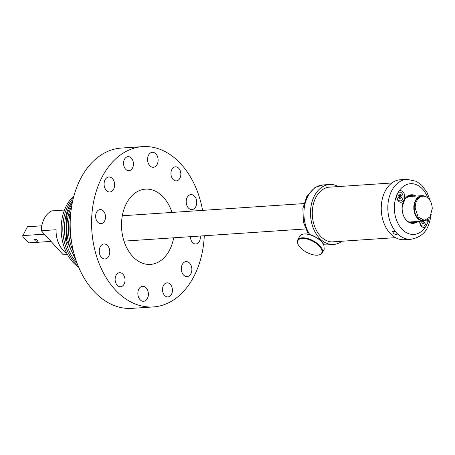 <?xml version="1.0" encoding="UTF-8"?>
<svg xmlns="http://www.w3.org/2000/svg" width="455" height="455" viewBox="0 0 455 455"><rect width="100%" height="100%" fill="white"/><g stroke="black" fill="none" stroke-linecap="round" stroke-linejoin="round"><path stroke-width="0.68" d="M163.004 292.611A7.053 4.942 -93.8 0 1 167.002 282.856A7.053 4.942 -93.8 0 1 171.944 287.168A7.053 4.942 -93.8 0 1 167.946 296.922A7.053 4.942 -93.8 0 1 163.004 292.611M204.284 235.753A80.325 56.289 -93.8 0 1 153.352 306.926A80.325 56.289 -93.8 0 1 97.057 257.775A80.325 56.289 -93.8 0 1 142.608 146.641A80.325 56.289 -93.8 0 1 198.903 195.792A80.325 56.289 -93.8 0 1 202.583 210.381M104.593 187.38A7.513 5.267 -93.8 0 1 108.859 176.984A7.513 5.267 -93.8 0 1 114.12 181.579A7.513 5.267 -93.8 0 1 109.86 191.976A7.513 5.267 -93.8 0 1 104.593 187.38M173.656 237.806A37.714 26.43 -93.8 0 1 142.466 263.206A37.714 26.43 -93.8 0 1 124.073 241.332A37.714 26.43 -93.8 0 1 137.655 191.418A37.714 26.43 -93.8 0 1 171.893 212.229A37.714 26.43 -93.8 0 1 171.956 212.434M148.495 155.24A7.513 5.267 -93.8 0 1 152.34 152.288A7.513 5.267 -93.8 0 1 157.39 156.298A7.513 5.267 -93.8 0 1 157.191 164.329A7.513 5.267 -93.8 0 1 153.346 167.281A7.513 5.267 -93.8 0 1 148.296 163.277A7.513 5.267 -93.8 0 1 148.495 155.24M191.879 194.643A7.513 5.267 -93.8 0 1 196.742 202.39A7.513 5.267 -93.8 0 1 191.964 209.584A7.513 5.267 -93.8 0 1 191.049 209.533A7.513 5.267 -93.8 0 1 186.186 201.787A7.513 5.267 -93.8 0 1 190.963 194.592A7.513 5.267 -93.8 0 1 191.879 194.643M191.367 266.186A7.513 5.267 -93.8 0 1 187.107 276.583A7.513 5.267 -93.8 0 1 181.841 271.988A7.513 5.267 -93.8 0 1 186.101 261.591A7.513 5.267 -93.8 0 1 191.367 266.186M147.471 298.326A7.513 5.267 -93.8 0 1 143.621 301.278A7.513 5.267 -93.8 0 1 138.57 297.269A7.513 5.267 -93.8 0 1 138.769 289.238A7.513 5.267 -93.8 0 1 142.62 286.286A7.513 5.267 -93.8 0 1 147.67 290.29A7.513 5.267 -93.8 0 1 147.471 298.326M104.081 258.918A7.513 5.267 -93.8 0 1 99.224 251.177A7.513 5.267 -93.8 0 1 103.996 243.982A7.513 5.267 -93.8 0 1 104.912 244.034A7.513 5.267 -93.8 0 1 109.774 251.774A7.513 5.267 -93.8 0 1 105.003 258.975A7.513 5.267 -93.8 0 1 104.081 258.918M115.991 275.457A7.053 4.942 -93.8 0 1 119.597 272.687A7.053 4.942 -93.8 0 1 124.34 276.447A7.053 4.942 -93.8 0 1 124.152 283.988A7.053 4.942 -93.8 0 1 120.541 286.752A7.053 4.942 -93.8 0 1 115.803 282.993A7.053 4.942 -93.8 0 1 115.991 275.457M100.965 209.63A7.053 4.942 -93.8 0 1 105.532 216.899A7.053 4.942 -93.8 0 1 101.05 223.65A7.053 4.942 -93.8 0 1 100.191 223.598A7.053 4.942 -93.8 0 1 95.624 216.335A7.053 4.942 -93.8 0 1 100.106 209.579A7.053 4.942 -93.8 0 1 100.965 209.63M132.957 160.956A7.053 4.942 -93.8 0 1 128.958 170.71A7.053 4.942 -93.8 0 1 124.022 166.399A7.053 4.942 -93.8 0 1 128.014 156.645A7.053 4.942 -93.8 0 1 132.957 160.956M179.975 178.11A7.053 4.942 -93.8 0 1 176.364 180.88A7.053 4.942 -93.8 0 1 171.626 177.12A7.053 4.942 -93.8 0 1 171.814 169.579A7.053 4.942 -93.8 0 1 175.42 166.809A7.053 4.942 -93.8 0 1 180.157 170.574A7.053 4.942 -93.8 0 1 179.975 178.11M200.257 236.02A7.053 4.942 -93.8 0 1 195.855 243.982A7.053 4.942 -93.8 0 1 194.996 243.937A7.053 4.942 -93.8 0 1 190.435 236.68M153.352 306.926L131.967 308.359A80.325 56.289 -93.8 0 1 75.666 259.208A80.325 56.289 -93.8 0 1 121.218 148.074L142.608 146.641M71.498 241.69A40.45 28.347 -93.8 0 1 70.195 222.216M73.562 251.928A40.45 28.347 -93.8 0 1 70.275 213.787A40.45 28.347 -93.8 0 1 70.468 213.099L70.667 212.439A40.45 28.347 -93.8 0 1 70.872 211.791M75.103 257.428A40.45 28.347 -93.8 0 1 68.352 215.351A40.45 28.347 -93.8 0 1 68.54 214.606L68.739 213.89A40.45 28.347 -93.8 0 1 71.662 206.138M76.343 261.193L66.504 240.297L66.748 215.738L67.585 212.684L72.391 202.242M426.034 196.799A12.712 8.907 86.2 0 0 421.893 195.678A12.712 8.907 86.2 0 0 413.879 206.206A12.712 8.907 86.2 0 0 423.594 221.045A12.712 8.907 86.2 0 0 427.546 219.384M408.465 196.577L406.878 196.879M408.55 221.864A12.712 8.907 86.2 0 0 410.103 221.949L423.594 221.045M422.917 196.19L421.933 196.253A12.137 8.503 86.2 0 0 414.221 208.106A12.137 8.503 86.2 0 0 423.554 220.47L424.543 220.402L430.117 216.756L432.25 208.555A12.137 8.503 86.2 0 0 422.917 196.19A12.137 8.503 86.2 0 0 415.21 208.037L418.082 216.978L424.543 220.402M73.898 195.963A40.45 28.347 86.2 0 0 72.009 197.766A40.45 28.347 86.2 0 0 61.283 225.009A40.45 28.347 86.2 0 0 62.295 240.115A40.45 28.347 86.2 0 0 78.675 267.216M61.283 225.009L61.209 226.095A34.671 24.297 86.2 0 0 62.079 239.046L62.295 240.115M77.885 265.31A40.45 28.347 -93.8 0 1 73.369 197.959M72.743 200.598A40.45 28.347 86.2 0 0 76.912 262.774M66.737 253.139A23.114 16.198 -93.8 0 1 62.79 249.892A23.114 16.198 -93.8 0 1 56.079 229.741L41.269 230.731L52.262 242.771A12.712 8.907 -93.8 0 1 52.262 242.771L63.251 254.806L67.465 254.527M331.661 241.923A27.391 19.195 86.2 0 0 331.78 241.912L395.531 237.641M391.869 182.978L328.118 187.255A27.391 19.195 86.2 0 0 327.998 187.261M328.931 187.107A27.505 19.275 -93.8 0 1 329.875 187.136M333.543 241.793A27.505 19.275 -93.8 0 1 332.611 241.946M342.063 241.224A30.047 21.055 -93.8 0 1 340.681 242.157A30.047 21.055 -93.8 0 1 333.606 244.454A30.047 21.055 -93.8 0 1 311.254 221.073A30.047 21.055 -93.8 0 1 322.51 186.789A30.047 21.055 -93.8 0 1 329.585 184.491A30.047 21.055 -93.8 0 1 338.401 186.567M335.187 241.685A27.505 19.275 -93.8 0 1 333.435 241.918A27.505 19.275 -93.8 0 1 312.972 220.516A27.505 19.275 -93.8 0 1 323.277 189.132A27.505 19.275 -93.8 0 1 329.756 187.028A27.505 19.275 -93.8 0 1 331.524 187.028M395.634 231.669L392.438 231.453L393.928 233.79C396.095 234.774 397.295 234.752 397.516 233.733A30.047 21.055 86.2 0 0 410.933 239.273L404.353 239.711A30.047 21.055 86.2 0 1 381.404 204.528A30.047 21.055 86.2 0 1 400.332 179.748L406.912 179.31A30.047 21.055 86.2 0 0 387.984 204.085A30.047 21.055 86.2 0 0 395.634 231.669L397.465 234.103M414.909 196.145L410.956 195.252L405.098 198.693L402.22 206.689A13.866 9.72 86.2 0 0 402.186 207.093M413.1 196.27L410.057 195.371M402.538 212.36A13.866 9.72 86.2 0 0 412.81 222.927A13.866 9.72 86.2 0 0 416.609 221.517M411.9 222.927A13.866 9.72 86.2 0 0 414.801 221.636M415.989 196.071A14.332 10.044 86.2 0 0 402.226 206.587A14.332 10.044 86.2 0 0 402.192 207.053A14.332 10.044 86.2 0 0 402.55 212.405A14.332 10.044 86.2 0 0 417.69 221.443M419.669 221.312A5.779 4.05 86.2 0 0 419.828 223.024A5.779 4.05 86.2 0 0 425.436 227.028L427.757 222.626A5.779 4.05 86.2 0 0 427.404 219.498M402.447 201.781A5.779 4.05 86.2 0 0 404.37 194.251A5.779 4.05 86.2 0 0 398.989 191.111L396.669 195.513A5.779 4.05 86.2 0 0 396.658 195.644A5.779 4.05 86.2 0 0 396.8 197.8A5.779 4.05 86.2 0 0 402.447 201.781M419.806 222.887A4.391 3.077 86.2 0 0 419.954 223.439A4.391 3.077 86.2 0 0 423.031 226.129A4.391 3.077 86.2 0 0 423.167 226.118M399.547 192.135A4.391 3.077 86.2 0 0 399.416 192.141A4.391 3.077 86.2 0 0 398.381 192.476A4.391 3.077 86.2 0 0 396.646 195.781M396.777 197.663A4.391 3.077 86.2 0 0 396.925 198.215A4.391 3.077 86.2 0 0 400.002 200.905A4.391 3.077 86.2 0 0 400.138 200.894M410.268 222.626A13.405 9.396 86.2 0 0 413.572 221.721M411.872 196.35A13.405 9.396 86.2 0 0 410.928 196.042A13.405 9.396 86.2 0 0 408.476 195.895M319.421 246.292A13.405 6.313 27.8 0 1 318.233 255.09A13.405 6.313 27.8 0 1 300.135 247.344A13.405 6.313 27.8 0 1 298.179 244.517A13.405 6.313 27.8 0 1 308.103 239.307A13.405 6.313 27.8 0 1 319.421 246.292M298.179 244.517L297.968 244.073A13.866 6.535 27.8 0 1 297.701 239.99A13.866 6.535 27.8 0 1 308.234 238.687A13.866 6.535 27.8 0 1 319.945 245.916A13.866 6.535 27.8 0 1 322.237 252.929A13.866 6.535 27.8 0 1 318.716 255.01L318.233 255.09M297.701 239.99L299.697 236.202A13.866 6.535 27.8 0 1 303.218 234.115L303.701 234.041A13.405 6.313 27.8 0 1 310.481 234.803A13.405 6.313 27.8 0 1 321.799 241.781A13.405 6.313 27.8 0 1 323.755 244.614L324.233 249.141L322.237 252.929M303.218 234.115A13.866 6.535 27.8 0 1 310.23 234.899A13.866 6.535 27.8 0 1 321.941 242.128L323.966 245.057M399.166 196.617L401.338 195.297L400.417 194.285L399.848 195.371L398.557 195.457M399.063 196.503L401.555 197.243L400.889 198.505L400.104 197.641L398.631 197.737M398.461 195.633L399.24 196.48L400.77 196.378L401.338 195.297M401.555 197.243L400.77 196.378M399.848 195.371L399.058 194.507L398.392 195.769L399.183 196.634L398.608 197.715L399.53 198.721L400.104 197.641M402.76 194.808A4.391 3.077 -93.8 0 1 400.269 200.888A4.391 3.077 -93.8 0 1 397.192 198.198A4.391 3.077 -93.8 0 1 399.678 192.124A4.391 3.077 -93.8 0 1 402.76 194.808M422.195 221.841L423.412 221.062M422.092 221.721L424.583 222.467L423.918 223.729L423.133 222.865L421.66 222.961M421.779 221.17L422.268 221.704L423.798 221.602L424.117 220.988M424.583 222.467L423.798 221.602M423.133 222.865L422.558 223.945L421.637 222.939L422.212 221.858L421.592 221.181M425.903 220.442A4.391 3.077 -93.8 0 1 423.298 226.112A4.391 3.077 -93.8 0 1 420.221 223.422A4.391 3.077 -93.8 0 1 419.92 221.295M41.269 230.731A23.114 16.198 -93.8 0 1 51.733 210.892L64.485 210.039M34.665 239.353C34.796 240.803 35.769 241.412 37.583 241.173C37.355 239.893 36.389 239.29 34.665 239.353L34.58 239.478M44.402 234.166L22.75 235.616L22.915 236.685L28.91 242.873L51.006 241.395M22.915 236.685L22.887 236.554A7.399 5.181 -93.8 0 1 22.773 235.855L27.408 226.778L41.803 225.816M41.809 225.794L27.829 226.732A8.088 5.67 86.2 0 0 27.408 226.778M70.047 214.624L68.739 213.89M69.871 215.312L68.54 214.606M68.114 216.375L66.748 215.738M309.764 234.592A30.047 21.055 -93.8 0 1 315.929 187.227A30.047 21.055 -93.8 0 1 323.004 184.935L329.585 184.491M333.606 244.454L327.026 244.898A30.047 21.055 -93.8 0 1 323.829 244.767M396.669 195.513A25.429 17.819 86.2 0 0 394.496 204.665A25.429 17.819 86.2 0 0 404.745 231.601A25.429 17.819 86.2 0 0 425.436 227.028M427.757 222.626A25.429 17.819 86.2 0 0 429.236 217.922M427.899 198.027A25.429 17.819 86.2 0 0 398.989 191.111M122.304 215.761L303.843 203.59M408.402 196.583L421.893 195.678M124.005 241.133L305.544 228.962M308.342 234.257L303.4 222.057L302.876 208.418L306.903 196.077L314.923 187.54L323.004 184.935M323.852 244.813L327.026 244.898M430.276 200.991L427.029 192.38L421.7 185.202L416.376 181.34L406.912 179.31M410.933 239.273C426.335 236.27 429.184 225.89 431.243 214.106"/></g></svg>
